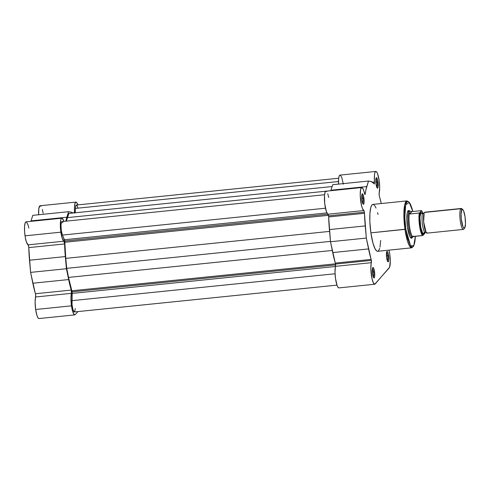 <?xml version="1.0" encoding="UTF-8"?>
<svg xmlns="http://www.w3.org/2000/svg" width="490" height="490" viewBox="0 0 490 490"><rect width="100%" height="100%" fill="white"/><g stroke="black" fill="none" stroke-linecap="round" stroke-linejoin="round"><path stroke-width="0.73" d="M28.867 228.12L27.918 224.592L26.497 222.025L26.044 221.86L25.266 222.607L24.573 226.19L24.604 231.764L25.321 237.589L26.423 242.048L28.114 244.859L63.939 241.196A11.576 2.438 -95.8 0 1 60.864 232.174L25.039 235.837A11.576 2.438 84.2 0 0 28.114 244.859L28.745 247.144L30.588 272.391L35.66 295.017L35.108 302.318L35.654 309.496A11.576 2.438 84.2 0 0 38.98 318.555L74.805 314.892A11.576 2.438 -95.8 0 1 71.479 305.84L35.654 309.496L36.915 315.34L37.957 317.765L38.973 318.555M61.838 218.197A11.576 2.438 -95.8 0 1 63.89 221.382L62.322 218.362L61.458 218.393L60.791 219.839L60.325 224.23L60.864 232.174A11.576 2.438 -95.8 0 1 61.838 218.197L26.013 221.86A11.576 2.438 84.2 0 0 25.039 235.837L60.864 232.174L62.248 238.391L63.939 241.196L28.114 244.859A2.107 0.441 84.2 0 1 28.769 247.603L64.588 243.94L63.939 241.196A2.107 0.441 -95.8 0 1 64.588 243.94A46.575 9.8 -95.8 0 0 65.335 256.57L64.588 243.94L28.769 247.603A46.575 9.8 84.2 0 0 29.51 260.233L65.335 256.57L66.413 268.728L30.588 272.391L66.413 268.728L65.335 256.57L29.51 260.233L30.588 272.391L32.824 283.226L68.649 279.563L66.413 268.728L68.649 279.563A46.575 9.8 -95.8 0 0 71.24 290.08L35.415 293.737L71.24 290.08L68.649 279.563L32.824 283.226A46.575 9.8 84.2 0 0 35.415 293.737A2.107 0.441 84.2 0 1 35.623 296.995L71.448 293.332L71.24 290.08A2.107 0.441 -95.8 0 1 71.448 293.332A11.576 2.438 -95.8 0 0 71.479 305.84L70.934 298.661L71.448 293.332L35.623 296.995A11.576 2.438 84.2 0 0 35.654 309.496L71.479 305.84L72.741 311.677L74.302 314.715L75.252 314.629L77.916 311.585L75.252 314.629A11.576 2.438 -95.8 0 1 74.805 314.892M43.175 213.248L42.318 209.481M40.958 206.315L40.29 205.769M39.972 205.782L38.82 208.593L38.649 214.871M32.793 215.349L30.882 221.364A46.575 9.8 84.2 0 1 31.029 220.88L32.793 215.349L68.618 211.686L71.252 212.195L72.832 213.028A46.575 9.8 -95.8 0 0 71.252 212.195L68.618 211.686L66.854 217.223L68.618 211.686L32.793 215.349M65.881 221.18L66.854 217.223L31.029 220.88L66.854 217.223A46.575 9.8 -95.8 0 0 65.881 221.18M74.596 213.144L74.443 207.148L75.007 203.289L75.797 202.125L76.44 202.284L77.849 204.887A11.576 2.438 -95.8 0 0 75.925 202.094L40.1 205.757A11.576 2.438 84.2 0 0 38.643 214.755M74.578 212.85A2.107 0.441 -95.8 0 0 74.566 212.678L72.642 212.874L74.566 212.678A11.576 2.438 -95.8 0 1 75.925 202.094M64.754 241.056A2.107 0.441 84.2 0 0 64.429 239.739L326.94 212.911L64.429 239.739L62.432 235.084L64.754 241.056L327.914 214.161L64.754 241.056A2.107 0.441 84.2 0 1 64.852 242.262A45.258 9.524 84.2 0 0 65.776 258.365L66.744 268.342L330.462 241.392L66.744 268.342L65.776 258.365L329.574 231.403L65.776 258.365L64.754 241.056M72.067 291.832A2.107 0.441 84.2 0 0 71.84 290.778L335.485 263.828L71.84 290.778L68.52 277.407A45.258 9.524 84.2 0 0 71.84 290.778L72.067 291.832L335.607 264.894L72.067 291.832A2.107 0.441 84.2 0 1 72.165 293.406L335.485 266.493L72.165 293.406L72.067 291.832M68.87 213.432L332.116 186.531L68.87 213.432L67.357 217.627A45.258 9.524 84.2 0 0 66.371 221.131L68.87 213.432M338.486 181.527L75.448 208.409L75.282 212.776L75.448 208.409L338.486 181.527M338.682 178.231L76.397 205.034A7.368 1.55 84.2 0 0 75.448 208.409L75.87 205.647L76.722 205.151M71.883 300.67A7.368 1.55 84.2 0 0 72.569 308.21A7.368 1.55 84.2 0 0 74.327 311.952L73.016 309.907L72.036 304.762L72.165 293.406L71.883 300.67L335.068 273.769L71.883 300.67M332.287 250.445L68.52 277.407L66.744 268.342L68.52 277.407L332.287 250.445M328.478 215.318L64.852 242.262L328.478 215.318M325.47 208.201L62.432 235.084L325.47 208.201M324.545 194.744L61.924 221.584A7.368 1.55 84.2 0 0 60.974 226.931A7.368 1.55 84.2 0 0 62.432 235.084L61.299 230.484L60.974 224.959L61.636 221.756L62.242 221.701L62.91 222.742M375.824 171.445A11.576 2.438 -95.8 0 0 374.47 182.029L372.547 182.225L374.47 182.029A2.107 0.441 -95.8 0 1 374.225 183.952A2.107 0.441 -95.8 0 1 374.066 183.848A46.575 9.8 -95.8 0 0 371.157 181.545L368.523 181.037L332.698 184.699L330.934 190.23A46.575 9.8 84.2 0 0 330.787 190.708L67.357 217.627L330.787 190.702L330.934 190.23L366.759 186.568L368.523 181.037L371.157 181.545L374.36 183.817L374.483 174.758L374.973 172.456L375.714 171.469L376.62 171.917L377.576 173.748L379.156 180.498A11.576 2.438 -95.8 0 1 379.18 193.005L379.211 195.449L381.281 203.534A46.575 9.8 -95.8 0 0 379.395 196.257A2.107 0.441 -95.8 0 1 379.18 193.005L379.695 187.682L379.156 180.498A11.576 2.438 -95.8 0 0 375.824 171.445L339.999 175.108A11.576 2.438 84.2 0 0 338.541 184.099L338.657 178.421L339.147 176.118L339.895 175.126M76.967 205.42L77.947 207.889M75.276 308.584L74.615 311.787M408.458 201.733L406.951 200.906L372.872 204.391A23.575 4.961 84.2 0 0 370.881 232.854L405.824 229.142L410.516 245.662L413.805 245.637L415.342 236.266L414.65 242.942L413.67 245.907L412.837 246.856L411.894 246.942L410.369 245.441L407.833 239.034L405.824 229.142L404.795 217.511L405.689 204.765L409.303 202.493L412.813 211.49L412.157 208.924L410.504 204.348L409.205 202.15L406.951 200.906L404.746 204.557L403.882 212.96L404.967 229.369L405.824 229.142L404.918 220.273L404.801 212.017L405.242 206.994L406.1 203.46L407.3 201.715L408.237 201.635L409.248 202.419L411.318 206.449L412.813 211.49M387.431 260.992A4.422 0.931 84.2 0 0 387.621 255.768L388.595 255.504A5.261 1.109 -95.8 0 1 387.902 261.758A5.261 1.109 -95.8 0 1 386.641 257.74L387.927 261.776L388.533 261.421L388.833 259.449L388.435 254.531L387.786 252.215L387.088 251.388L386.402 253.796L386.641 257.74A5.261 1.109 -95.8 0 1 386.855 251.535A5.261 1.109 -95.8 0 1 388.595 255.504L387.621 255.768A4.422 0.931 -95.8 0 1 387.431 260.992M376.816 187.327A4.422 0.931 84.2 0 0 377.006 182.102L377.98 181.845A5.261 1.109 -95.8 0 1 377.288 188.099A5.261 1.109 -95.8 0 1 376.026 184.081L377.306 188.117L377.919 187.762L378.158 186.592L377.821 180.865L377.171 178.55L376.473 177.723L375.787 180.136L376.026 184.081A5.261 1.109 -95.8 0 1 376.24 177.87A5.261 1.109 -95.8 0 1 377.98 181.845L377.006 182.102A4.422 0.931 -95.8 0 1 376.816 187.327M373.343 277.095A4.422 0.931 84.2 0 0 373.533 271.87L374.507 271.607A5.261 1.109 -95.8 0 1 373.815 277.861A5.261 1.109 -95.8 0 1 372.553 273.843L373.839 277.879L374.446 277.524L374.746 275.552L374.348 270.633L373.699 268.318L373 267.491L372.376 269.096L372.553 273.843A5.261 1.109 -95.8 0 1 372.774 267.638A5.261 1.109 -95.8 0 1 374.507 271.607L373.533 271.87A4.422 0.931 -95.8 0 1 373.343 277.095M362.729 203.43A4.422 0.931 84.2 0 0 362.918 198.205L363.892 197.948A5.261 1.109 -95.8 0 1 363.2 204.201A5.261 1.109 -95.8 0 1 361.938 200.183L363.225 204.22L363.831 203.864L364.131 201.892L363.733 196.968L363.084 194.659L362.386 193.826L361.7 196.239L361.938 200.183A5.261 1.109 -95.8 0 1 362.153 193.973A5.261 1.109 -95.8 0 1 363.892 197.948L362.918 198.205A4.422 0.931 -95.8 0 1 362.729 203.43M412.409 237.27A13.996 2.946 -95.8 0 1 410.828 237.95A13.996 2.946 -95.8 0 1 407.466 227.262L409.615 236.015L410.883 237.999L412.029 237.895L412.5 237.05M326.04 191.21L325.182 191.933L324.49 195.314L324.729 203.571L326.309 211.349L328.576 215.845A2.107 0.441 84.2 0 0 328.012 214.21L363.837 210.547A2.107 0.441 -95.8 0 1 364.395 212.188L328.576 215.845L330.493 241.735L335.521 264.067A2.107 0.441 84.2 0 0 335.319 263.087L371.138 259.424A2.107 0.441 -95.8 0 1 371.346 260.404L335.521 264.067L335.019 272.458L335.509 278.51L337.059 285.388L338.008 287.33L338.921 287.9M374.709 284.243A11.576 2.438 -95.8 0 1 371.463 275.76A11.576 2.438 -95.8 0 1 371.353 262.683L335.527 266.339A11.576 2.438 84.2 0 0 335.638 279.423A11.576 2.438 84.2 0 0 338.884 287.906L374.709 284.243A11.576 2.438 -95.8 0 0 375.15 283.98L389.63 267.179L390.31 260.827L389.771 254.163A11.576 2.438 -95.8 0 0 389.011 250.139L389.771 254.163A11.576 2.438 -95.8 0 1 389.238 267.877L374.746 284.237L373.356 282.859L372.008 278.663L370.844 268.796L371.346 260.404L366.318 238.073L364.395 212.188L363.99 210.706L362.471 208.599L361.504 205.457L360.242 195.522L360.585 189.648L361.553 187.603L362.876 188.521L365.117 194.401L365.908 189.887L368.523 181.037L332.698 184.699L330.934 190.23L366.759 186.568A46.575 9.8 -95.8 0 0 365.24 193.93A2.107 0.441 -95.8 0 1 365.001 194.493A2.107 0.441 -95.8 0 1 364.499 193.428A11.576 2.438 -95.8 0 0 361.736 187.548A11.576 2.438 -95.8 0 0 360.432 198.72A11.576 2.438 -95.8 0 0 363.837 210.547L328.012 214.21A11.576 2.438 84.2 0 1 324.613 202.382A11.576 2.438 84.2 0 1 325.911 191.21L361.736 187.548M361.743 198.328L362.918 198.205L361.743 198.328M372.357 271.993L373.533 271.87L372.357 271.993M386.445 255.89L387.621 255.768L386.445 255.89M375.83 182.225L377.006 182.102L375.83 182.225M372.884 204.391L371.965 204.924L370.832 207.368L369.932 213.309L369.846 221.456L370.881 232.854L404.967 229.369L407.429 240.902L409.469 245.882L411.747 247.811A23.575 4.961 -95.8 0 1 404.967 229.369A23.575 4.961 -95.8 0 1 406.951 200.906M343.331 184.16L341.751 177.411L340.329 175.175M328.772 197.47L327.737 193.715M326.707 191.676L326.365 191.351M415.367 236.266L414.95 241.435L413.689 246.158L411.747 247.811L377.661 251.297A23.575 4.961 84.2 0 1 370.881 232.854L372.957 243.065L375.04 248.736L376.639 250.935L377.649 251.297L378.568 250.764L379.701 248.32M379.995 247.101L380.699 240.504M378.053 214.442L377.576 212.623M376.032 208.097L374.954 206.002L373.38 204.459M409.885 211.319L409.254 210.578L408.109 210.682L407.257 212.856L406.816 219.202L407.466 227.262A13.996 2.946 -95.8 0 1 408.048 210.755M408.464 211.472A13.157 2.768 84.2 0 0 407.711 211.337A13.157 2.768 -95.8 0 1 407.913 211.282M375.934 178.721A4.422 0.931 -95.8 0 1 377.006 182.102A4.422 0.931 84.2 0 0 375.934 178.721M386.549 252.387A4.422 0.931 -95.8 0 1 387.621 255.768A4.422 0.931 84.2 0 0 386.549 252.387M372.461 268.489A4.422 0.931 -95.8 0 1 373.533 271.87A4.422 0.931 84.2 0 0 372.461 268.489M361.847 194.824A4.422 0.931 -95.8 0 1 362.918 198.205A4.422 0.931 84.2 0 0 361.847 194.824M364.658 193.991L365.24 193.93L364.658 193.991M328.576 215.845L364.395 212.188A2.107 0.441 -95.8 0 1 364.493 213.291L328.668 216.954A2.107 0.441 84.2 0 0 328.576 215.845M329.409 229.577L365.234 225.921A46.575 9.8 -95.8 0 1 364.493 213.291L328.668 216.954A46.575 9.8 84.2 0 0 329.409 229.577L365.234 225.921L366.318 238.073L330.493 241.735L329.409 229.577M368.547 248.914L366.318 238.073L330.493 241.735L332.722 252.577L368.547 248.914L332.722 252.577A46.575 9.8 84.2 0 0 335.319 263.087L371.138 259.424A46.575 9.8 -95.8 0 1 368.547 248.914M335.521 264.067L371.346 260.404A2.107 0.441 -95.8 0 1 371.353 262.683L335.527 266.339A2.107 0.441 84.2 0 0 335.521 264.067M425.308 212.348L424.456 212.433L424.132 213.003L423.642 221.946L426.122 232.493L427.409 232.897M424.132 213.003L424.126 212.972A2.138 2.052 41.2 0 1 422.815 213.64L423.176 213.426L422.815 213.64A2.138 2.052 -138.8 0 0 424.168 212.923M425.467 232.058C424.714 233.534 423.685 231.133 422.38 224.861C421.761 217.811 421.908 214.069 422.815 213.64C421.908 214.069 421.761 217.811 422.38 224.861C423.685 231.133 424.714 233.534 425.467 232.058M462.774 209.573L461.727 208.673A10.523 2.217 84.2 0 0 460.821 208.716A10.523 2.217 -95.8 0 1 461.225 208.477L424.861 212.195A10.523 2.217 84.2 0 0 424.456 212.433L460.821 208.716L461.96 209.61A9.5 1.997 -95.8 0 1 462.774 209.573A9.5 1.997 -95.8 0 1 465.28 218.644A9.5 1.997 -95.8 0 1 464.661 228.034A9.5 1.997 -95.8 0 1 464.624 228.083L463.773 229.179A10.523 2.217 84.2 0 0 463.816 229.124A10.523 2.217 84.2 0 0 463.859 229.063A10.523 2.217 -95.8 0 1 463.773 229.179L464.624 228.083L463.846 228.15L462.983 226.803L461.298 219.024L461.102 213.744L461.96 209.61L462.738 209.542L463.601 210.89L465.059 216.825L465.482 223.948L464.624 228.083A9.5 1.997 -95.8 0 1 461.525 220.868A9.5 1.997 -95.8 0 1 461.96 209.61L460.821 208.716A10.523 2.217 84.2 0 0 460.337 221.186A10.523 2.217 84.2 0 0 463.773 229.179A10.523 2.217 -95.8 0 1 463.369 229.418A10.523 2.217 -95.8 0 1 460.208 220.188A10.523 2.217 -95.8 0 1 460.821 208.716L424.456 212.433A10.523 2.217 84.2 0 0 423.844 223.899A10.523 2.217 84.2 0 0 427.004 233.136L463.369 229.418M424.12 232.775L423.826 233.264A2.138 2.052 41.2 0 1 424.162 232.719A2.138 2.052 -138.8 0 0 423.826 233.264C422.98 234.9 421.841 232.236 420.396 225.265C419.703 217.431 419.869 213.279 420.873 212.801A2.138 2.052 -138.8 0 0 422.815 213.64A2.138 2.052 41.2 0 1 420.873 212.801L419.924 217.376L420.72 227.219L422.49 232.781L423.415 233.503L424.181 232.628M412.935 236.97L413.603 236.058L412.623 237.185L412.684 236.676A12.893 2.713 -95.8 0 1 409.585 226.833A12.893 2.713 -95.8 0 1 409.371 213.689L409.027 212.262L409.248 211.392L409.928 211.104A13.157 2.768 84.2 0 0 409.248 211.392A13.157 2.768 84.2 0 0 408.531 226.129A13.157 2.768 84.2 0 0 412.598 237.227A13.157 2.768 84.2 0 0 412.66 237.197A13.157 2.768 -95.8 0 1 412.427 237.27A13.157 2.768 -95.8 0 1 408.476 225.731A13.157 2.768 -95.8 0 1 409.248 211.392L407.625 211.558L409.248 211.392A13.157 2.768 -95.8 0 1 409.756 211.092A13.157 2.768 -95.8 0 1 410.05 211.135M410.014 211.135L409.07 211.754L409.45 213.952L411.52 211.588L409.744 213.995L411.857 211.588L410.014 211.135L411.857 211.588L421.376 210.614L411.857 211.588L409.744 213.995L409.371 213.689A12.893 2.713 84.2 0 0 409.585 226.833A12.893 2.713 84.2 0 0 412.684 236.676L422.509 235.531A12.893 2.713 -95.8 0 1 419.544 225.81A12.893 2.713 -95.8 0 1 419.262 213.028L409.744 213.995L419.526 212.966L421.498 210.608L423.084 213.432M412.623 237.185L412.99 236.505L422.766 235.476L424.818 233.136M425.032 232.156L424.836 233.301L423.109 235.274L421.406 232.021L420.316 227.446L419.624 222.013L419.532 215.257L419.869 212.764L421.59 210.792M422.209 213.285L421.284 212.562L420.873 212.801L423.176 213.426L424.126 212.972M419.869 212.764L419.262 213.028A12.893 2.713 84.2 0 0 419.544 225.81A12.893 2.713 84.2 0 0 422.509 235.531L423.109 235.274A12.471 2.628 -95.8 0 1 420.034 225.682A12.471 2.628 -95.8 0 1 419.869 212.764M74.327 311.952L336.961 285.113M426.122 232.493L425.106 232.272L424.15 232.695M463.816 229.124L464.661 228.034M409.756 211.092L407.729 211.3M412.427 237.27L410.406 237.479M424.879 233.222L425.032 232.278M423.109 213.432L421.621 210.651"/></g></svg>
